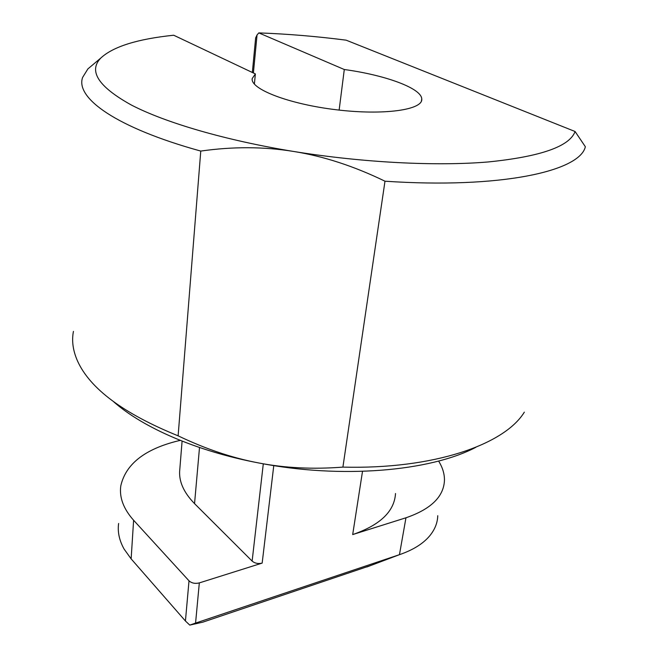 <?xml version="1.0" encoding="UTF-8"?>
<svg xmlns="http://www.w3.org/2000/svg" width="658" height="658" viewBox="0 0 658 658"><rect width="100%" height="100%" fill="white"/><g stroke="black" fill="none" stroke-linecap="round" stroke-linejoin="round"><path stroke-width="0.99" d="M254.383 84.109L255.37 73.918L173.704 35.228C137.423 39.003 113.127 46.611 100.806 58.044C88.205 71.064 98.396 86.733 131.37 105.033C165.364 122.668 225.25 140.327 293.748 151.48C362.862 162.674 436.114 166.359 488.261 161.95C540.67 156.629 569.614 146.479 575.084 131.51L585.349 146.726C579.945 171.269 500.746 188.986 384.988 181.205C353.922 166.137 323.514 156.226 293.748 151.48C263.99 146.619 232.998 146.479 200.764 151.077C115.956 127.668 75.053 97.836 82.645 77.373L87.901 68.901L93.494 64.196M475.874 447.292C430.044 471.375 341.157 479.139 258.594 462.936C284.782 468.035 312.887 469.425 342.908 467.114L384.988 181.205M342.908 467.114C433.614 469.467 504.447 444.668 524.319 412.171M339.133 110.092L344.29 69.518L258.808 32.9L257.039 34.973L253.396 72.98M255.37 73.918L252.203 78.557C250.098 89.06 289.035 104.178 336.592 109.796C384.14 115.553 423.308 109.812 421.753 98.914C421.391 88.172 385.045 75.037 344.29 69.518M370.964 565.428L202.722 622.188L189.775 625.1L185.433 620.996L189.011 580.817L133.607 520.248L131.139 558.872L185.433 620.996M73.441 331.377C71.59 340.819 72.964 350.722 77.57 361.102C90.105 388.763 123.622 413.668 178.121 435.835C205.543 448.962 232.364 457.993 258.594 462.936C196.816 451.265 143.099 427.741 113.768 401.857M178.121 435.835L200.764 151.077M575.084 131.51L346.149 40.171C316.465 36.346 287.349 33.928 258.808 32.9M133.607 520.248C123.457 508.831 119.188 497.382 120.784 485.9C125.686 464.153 144.711 449.159 177.874 440.926L180.218 440.375M273.777 465.584L262.164 563.1L199.325 582.906L195.566 623.085L399.455 554.669C412.928 550.047 422.979 543.812 429.608 535.966C434.831 529.665 437.545 522.904 437.759 515.691M366.893 566.966L399.455 554.669L405.961 517.788L352.688 534.576L362.509 471.367M262.164 563.1C258.224 564.021 254.885 563.355 252.129 561.093L194.546 503.625C183.376 492.151 178.458 480.694 179.807 469.253L182.093 441.123M395.507 493.516C394.43 511.389 380.151 525.076 352.688 534.576M189.011 580.817C191.7 583.202 195.138 583.893 199.325 582.906M405.961 517.788C430.941 509.185 443.772 496.7 444.454 480.315C444.537 473.859 442.587 467.435 438.606 461.052M118.613 523.472C117.453 531.886 119.279 540.399 124.074 549.027L131.139 558.872M195.566 623.085L189.775 625.1M252.343 72.479L255.641 37.909L257.039 34.973M252.129 561.093L263.299 463.816M199.506 447.506L194.546 503.625M421.416 101.102L421.753 98.914M100.806 58.044L87.901 68.901"/></g></svg>
